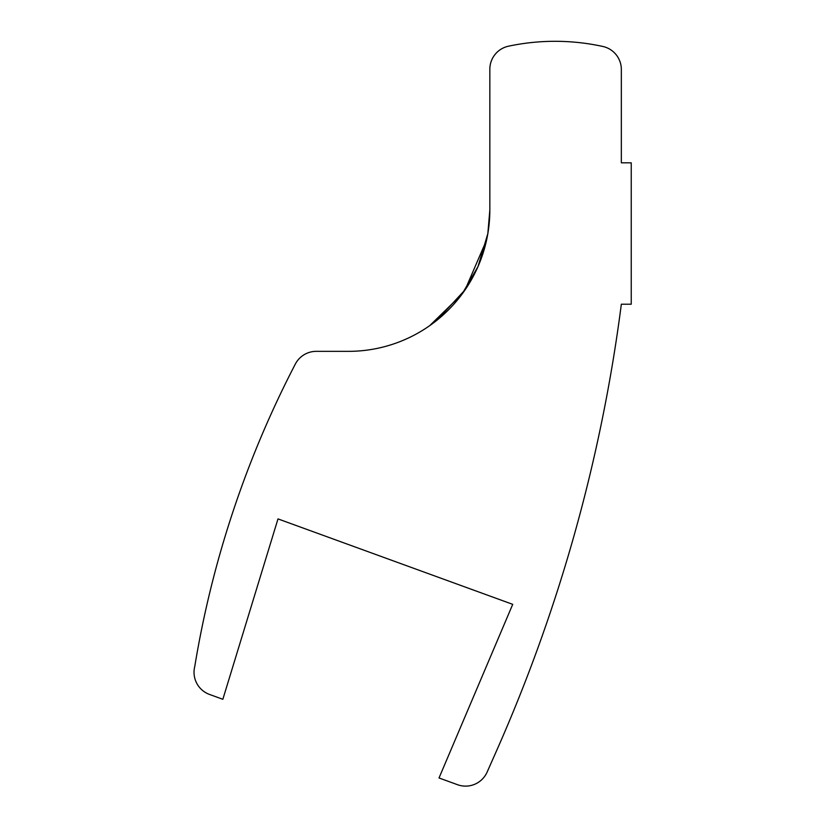<?xml version="1.0" encoding="UTF-8"?>
<svg xmlns="http://www.w3.org/2000/svg" width="826" height="826" viewBox="0 0 826 826"><rect width="100%" height="100%" fill="white"/><g stroke="black" fill="none" stroke-linecap="round" stroke-linejoin="round"><path stroke-width="1.24" d="M487.825 233.748L489.839 209.949A141.401 141.401 0 0 1 348.448 351.349L316.255 351.349A23.562 23.562 0 0 0 295.336 364.06A1013.347 1013.347 0 0 0 194.76 666.489A23.562 23.562 0 0 0 209.536 694.449L222.844 699.292L277.99 518.904L512.719 604.343L439.019 777.968L457.511 784.7A23.562 23.562 0 0 0 487.123 772.093L496.385 751.164A1614.293 1614.293 0 0 0 621.338 304.216L631.24 304.216L631.24 162.825L621.338 162.825L621.338 69.477A23.562 23.562 0 0 0 602.794 46.452A223.877 223.877 0 0 0 508.506 46.194A23.562 23.562 0 0 0 489.839 69.239L489.839 209.949L487.867 233.521L478.027 266.54L462.013 294.17L429.696 325.671M436.737 320.395L465.121 289.802L486.628 239.901"/></g></svg>
